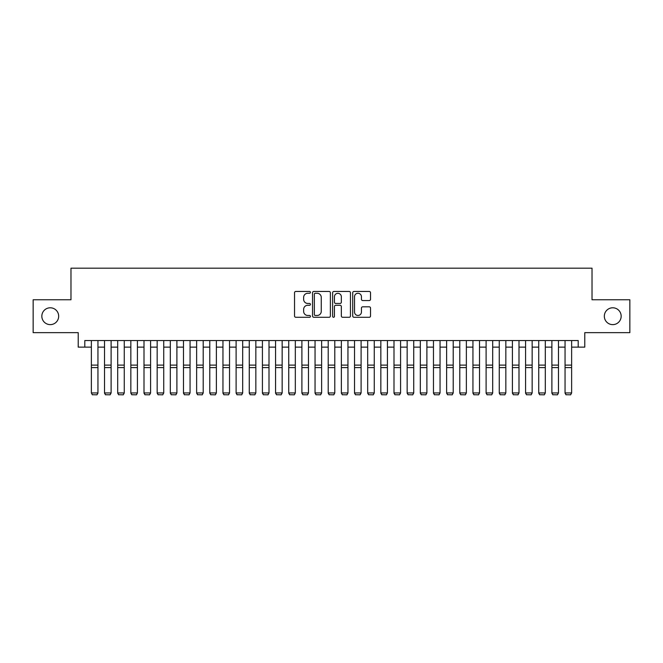 <?xml version="1.0" encoding="UTF-8"?>
<svg xmlns="http://www.w3.org/2000/svg" width="663" height="663" viewBox="0 0 663 663"><rect width="100%" height="100%" fill="white"/><g stroke="black" fill="none" stroke-linecap="round" stroke-linejoin="round"><path stroke-width="0.99" d="M310.45 292.35A0.903 0.903 0 0 0 309.546 291.447L295.822 291.447A1.293 1.293 0 0 0 294.529 292.739L294.529 315.986A1.293 1.293 0 0 0 295.822 317.279L309.546 317.279A0.903 0.903 0 0 0 310.45 316.375A0.903 0.903 0 0 0 309.546 315.472L307.765 315.472A4.135 4.135 0 0 1 303.637 311.337L303.637 309.406A4.135 4.135 0 0 1 307.765 305.27L309.546 305.27A0.903 0.903 0 0 0 310.45 304.367A0.903 0.903 0 0 0 309.546 303.463L307.765 303.463A4.135 4.135 0 0 1 303.637 299.328L303.637 297.389A4.135 4.135 0 0 1 307.765 293.261L309.546 293.261A0.903 0.903 0 0 0 310.45 292.35M604.325 316.21A8.42 8.42 0 0 0 612.745 324.63A8.42 8.42 0 0 0 621.165 316.21A8.42 8.42 0 0 0 612.745 307.789A8.42 8.42 0 0 0 604.325 316.21M41.835 316.21A8.42 8.42 0 0 0 50.255 324.63A8.42 8.42 0 0 0 58.675 316.21A8.42 8.42 0 0 0 50.255 307.789A8.42 8.42 0 0 0 41.835 316.21M369.241 300.554A1.293 1.293 0 0 0 370.534 299.262L370.534 292.739A1.293 1.293 0 0 0 369.241 291.447L354.001 291.447A1.293 1.293 0 0 0 352.716 292.739L352.716 315.986A1.293 1.293 0 0 0 354.001 317.279L369.241 317.279A1.293 1.293 0 0 0 370.534 315.986L370.534 308.113A1.293 1.293 0 0 0 369.241 306.82L362.719 306.82A1.293 1.293 0 0 0 361.434 308.113L361.434 312.016A3.456 3.456 0 0 1 357.979 315.472A3.456 3.456 0 0 1 354.523 312.016L354.523 296.709A3.456 3.456 0 0 1 357.979 293.261A3.456 3.456 0 0 1 361.434 296.709L361.434 299.262A1.293 1.293 0 0 0 362.719 300.554L369.241 300.554M84.798 347.13L84.798 340.55L578.202 340.55L578.202 347.13L584.783 347.13L584.783 332.652L629.85 332.652L629.85 299.759L592.026 299.759L592.026 268.184L70.974 268.184L70.974 299.759L33.15 299.759L33.15 332.652L78.217 332.652L78.217 347.13L91.37 347.13M330.373 292.739A1.293 1.293 0 0 0 329.08 291.447L313.839 291.447A1.293 1.293 0 0 0 312.546 292.739L312.546 315.986A1.293 1.293 0 0 0 313.839 317.279L329.08 317.279A1.293 1.293 0 0 0 330.373 315.986L330.373 292.739M333.92 291.447L349.161 291.447A1.293 1.293 0 0 1 350.454 292.739L350.454 315.986A1.293 1.293 0 0 1 349.161 317.279L342.638 317.279A1.293 1.293 0 0 1 341.346 315.986L341.346 306.563A1.293 1.293 0 0 0 340.053 305.27L335.727 305.27A1.293 1.293 0 0 0 334.442 306.563L334.442 316.375A0.903 0.903 0 0 1 333.53 317.279A0.903 0.903 0 0 1 332.627 316.375L332.627 292.739A1.293 1.293 0 0 1 333.92 291.447M97.95 347.13L104.53 347.13M111.111 347.13L117.691 347.13M124.263 347.13L130.843 347.13M137.423 347.13L144.004 347.13M150.584 347.13L157.164 347.13M163.736 347.13L170.316 347.13M176.897 347.13L183.477 347.13M190.057 347.13L196.638 347.13M203.209 347.13L209.79 347.13M216.37 347.13L222.95 347.13M229.531 347.13L236.111 347.13M242.683 347.13L249.263 347.13M255.843 347.13L262.424 347.13M269.004 347.13L275.576 347.13M282.156 347.13L288.736 347.13M295.317 347.13L301.897 347.13M308.477 347.13L315.049 347.13M321.63 347.13L328.21 347.13M334.79 347.13L341.37 347.13M347.951 347.13L354.523 347.13M361.103 347.13L367.683 347.13M374.264 347.13L380.844 347.13M387.424 347.13L393.996 347.13M400.576 347.13L407.157 347.13M413.737 347.13L420.317 347.13M426.889 347.13L433.469 347.13M440.05 347.13L446.63 347.13M453.21 347.13L459.79 347.13M466.362 347.13L472.943 347.13M479.523 347.13L486.103 347.13M492.684 347.13L499.264 347.13M505.836 347.13L512.416 347.13M518.996 347.13L525.577 347.13M532.157 347.13L538.737 347.13M545.309 347.13L551.889 347.13M558.47 347.13L565.05 347.13M571.63 347.13L578.202 347.13M315.256 293.261A0.903 0.903 0 0 0 314.353 294.165L314.353 314.569A0.903 0.903 0 0 0 315.256 315.472L317.129 315.472A4.135 4.135 0 0 0 321.265 311.337L321.265 297.389A4.135 4.135 0 0 0 317.129 293.261L315.256 293.261M341.346 296.775A3.456 3.456 0 0 0 337.89 293.319A3.456 3.456 0 0 0 334.442 296.775L334.442 302.171A1.293 1.293 0 0 0 335.727 303.463L340.053 303.463A1.293 1.293 0 0 0 341.346 302.171L341.346 296.775M97.95 340.55L97.95 393.184L96.964 394.816L92.356 394.725L96.964 394.816M92.356 394.816L91.37 392.944L97.95 392.944L96.964 394.725M91.37 340.55L91.37 392.944L92.356 394.725M104.53 393.184L105.516 394.816L104.53 392.944L111.111 392.944L110.124 394.816L105.516 394.725L110.124 394.816M117.691 393.184L118.677 394.816L117.691 392.944L124.263 392.944L123.277 394.816L118.677 394.725L123.277 394.816M130.843 393.184L131.829 394.816L130.843 392.944L137.423 392.944L136.437 394.816L131.829 394.725L136.437 394.816M144.004 393.184L144.99 394.816L144.004 392.944L150.584 392.944L149.598 394.816L144.99 394.725L149.598 394.816M111.111 340.55L111.111 392.944L110.124 394.725M104.53 340.55L104.53 392.944L105.516 394.725M124.263 340.55L124.263 392.944L123.277 394.725M117.691 340.55L117.691 392.944L118.677 394.725M137.423 340.55L137.423 392.944L136.437 394.725M130.843 340.55L130.843 392.944L131.829 394.725M150.584 340.55L150.584 392.944L149.598 394.725M144.004 340.55L144.004 392.944L144.99 394.725M157.164 393.184L158.15 394.816L157.164 392.944L163.736 392.944L162.75 394.816L158.15 394.725L162.75 394.816M163.736 340.55L163.736 392.944L162.75 394.725M157.164 340.55L157.164 392.944L158.15 394.725M170.316 393.184L171.303 394.816L170.316 392.944L176.897 392.944L175.91 394.816L171.303 394.725L175.91 394.816M176.897 340.55L176.897 392.944L175.91 394.725M170.316 340.55L170.316 392.944L171.303 394.725M183.477 393.184L184.463 394.816L183.477 392.944L190.057 392.944L189.071 394.816L184.463 394.725L189.071 394.816M190.057 340.55L190.057 392.944L189.071 394.725M183.477 340.55L183.477 392.944L184.463 394.725M196.638 393.184L197.624 394.816L196.638 392.944L203.209 392.944L202.223 394.816L197.624 394.725L202.223 394.816M203.209 340.55L203.209 392.944L202.223 394.725M196.638 340.55L196.638 392.944L197.624 394.725M209.79 393.184L210.776 394.816L209.79 392.944L216.37 392.944L215.384 394.816L210.776 394.725L215.384 394.816M222.95 393.184L223.937 394.816L222.95 392.944L229.531 392.944L228.544 394.816L223.937 394.725L228.544 394.816M236.111 393.184L237.097 394.816L236.111 392.944L242.683 392.944L241.697 394.816L237.097 394.725L241.697 394.816M249.263 393.184L250.249 394.816L249.263 392.944L255.843 392.944L254.857 394.816L250.249 394.725L254.857 394.816M262.424 393.184L263.41 394.816L262.424 392.944L269.004 392.944L268.018 394.816L263.41 394.725L268.018 394.816M275.576 393.184L276.57 394.816L275.576 392.944L282.156 392.944L281.17 394.816L276.57 394.725L281.17 394.816M288.736 393.184L289.723 394.816L288.736 392.944L295.317 392.944L294.331 394.816L289.723 394.725L294.331 394.816M301.897 393.184L302.883 394.816L301.897 392.944L308.477 392.944L307.491 394.816L302.883 394.725L307.491 394.816M315.049 393.184L316.044 394.816L315.049 392.944L321.63 392.944L320.643 394.816L316.044 394.725L320.643 394.816M328.21 393.184L329.196 394.816L328.21 392.944L334.79 392.944L333.804 394.816L329.196 394.725L333.804 394.816M341.37 393.184L342.357 394.816L341.37 392.944L347.951 392.944L346.956 394.816L342.357 394.725L346.956 394.816M354.523 393.184L355.509 394.816L354.523 392.944L361.103 392.944L360.117 394.816L355.509 394.725L360.117 394.816M216.37 340.55L216.37 392.944L215.384 394.725M209.79 340.55L209.79 392.944L210.776 394.725M229.531 340.55L229.531 392.944L228.544 394.725M222.95 340.55L222.95 392.944L223.937 394.725M242.683 340.55L242.683 392.944L241.697 394.725M236.111 340.55L236.111 392.944L237.097 394.725M255.843 340.55L255.843 392.944L254.857 394.725M249.263 340.55L249.263 392.944L250.249 394.725M269.004 340.55L269.004 392.944L268.018 394.725M262.424 340.55L262.424 392.944L263.41 394.725M282.156 340.55L282.156 392.944L281.17 394.725M275.576 340.55L275.576 392.944L276.57 394.725M295.317 340.55L295.317 392.944L294.331 394.725M288.736 340.55L288.736 392.944L289.723 394.725M308.477 340.55L308.477 392.944L307.491 394.725M301.897 340.55L301.897 392.944L302.883 394.725M321.63 340.55L321.63 392.944L320.643 394.725M315.049 340.55L315.049 392.944L316.044 394.725M334.79 340.55L334.79 392.944L333.804 394.725M328.21 340.55L328.21 392.944L329.196 394.725M347.951 340.55L347.951 392.944L346.956 394.725M341.37 340.55L341.37 392.944L342.357 394.725M361.103 340.55L361.103 392.944L360.117 394.725M354.523 340.55L354.523 392.944L355.509 394.725M367.683 393.184L368.669 394.816L367.683 392.944L374.264 392.944L373.277 394.816L368.669 394.725L373.277 394.816M380.844 393.184L381.83 394.816L380.844 392.944L387.424 392.944L386.43 394.816L381.83 394.725L386.43 394.816M393.996 393.184L394.982 394.816L393.996 392.944L400.576 392.944L399.59 394.816L394.982 394.725L399.59 394.816M407.157 393.184L408.143 394.816L407.157 392.944L413.737 392.944L412.751 394.816L408.143 394.725L412.751 394.816M374.264 340.55L374.264 392.944L373.277 394.725M367.683 340.55L367.683 392.944L368.669 394.725M387.424 340.55L387.424 392.944L386.43 394.725M380.844 340.55L380.844 392.944L381.83 394.725M400.576 340.55L400.576 392.944L399.59 394.725M393.996 340.55L393.996 392.944L394.982 394.725M413.737 340.55L413.737 392.944L412.751 394.725M407.157 340.55L407.157 392.944L408.143 394.725M420.317 393.184L421.303 394.816L420.317 392.944L426.889 392.944L425.903 394.816L421.303 394.725L425.903 394.816M426.889 340.55L426.889 392.944L425.903 394.725M420.317 340.55L420.317 392.944L421.303 394.725M433.469 393.184L434.456 394.816L433.469 392.944L440.05 392.944L439.063 394.816L434.456 394.725L439.063 394.816M440.05 340.55L440.05 392.944L439.063 394.725M433.469 340.55L433.469 392.944L434.456 394.725M446.63 393.184L447.616 394.816L446.63 392.944L453.21 392.944L452.224 394.816L447.616 394.725L452.224 394.816M453.21 340.55L453.21 392.944L452.224 394.725M446.63 340.55L446.63 392.944L447.616 394.725M459.79 393.184L460.777 394.816L459.79 392.944L466.362 392.944L465.376 394.816L460.777 394.725L465.376 394.816M466.362 340.55L466.362 392.944L465.376 394.725M459.79 340.55L459.79 392.944L460.777 394.725M472.943 393.184L473.929 394.816L472.943 392.944L479.523 392.944L478.537 394.816L473.929 394.725L478.537 394.816M479.523 340.55L479.523 392.944L478.537 394.725M472.943 340.55L472.943 392.944L473.929 394.725M486.103 393.184L487.09 394.816L486.103 392.944L492.684 392.944L491.697 394.816L487.09 394.725L491.697 394.816M492.684 340.55L492.684 392.944L491.697 394.725M486.103 340.55L486.103 392.944L487.09 394.725M499.264 393.184L500.25 394.816L499.264 392.944L505.836 392.944L504.85 394.816L500.25 394.725L504.85 394.816M505.836 340.55L505.836 392.944L504.85 394.725M499.264 340.55L499.264 392.944L500.25 394.725M512.416 393.184L513.402 394.816L512.416 392.944L518.996 392.944L518.01 394.816L513.402 394.725L518.01 394.816M518.996 340.55L518.996 392.944L518.01 394.725M512.416 340.55L512.416 392.944L513.402 394.725M525.577 393.184L526.563 394.816L525.577 392.944L532.157 392.944L531.171 394.816L526.563 394.725L531.171 394.816M532.157 340.55L532.157 392.944L531.171 394.725M525.577 340.55L525.577 392.944L526.563 394.725M538.737 393.184L539.723 394.816L538.737 392.944L545.309 392.944L544.323 394.816L539.723 394.725L544.323 394.816M545.309 340.55L545.309 392.944L544.323 394.725M538.737 340.55L538.737 392.944L539.723 394.725M551.889 393.184L552.876 394.816L551.889 392.944L558.47 392.944L557.484 394.816L552.876 394.725L557.484 394.816M558.47 340.55L558.47 392.944L557.484 394.725M551.889 340.55L551.889 392.944L552.876 394.725M565.05 393.184L566.036 394.816L565.05 392.944L571.63 392.944L570.644 394.816L566.036 394.725L570.644 394.816M571.63 340.55L571.63 392.944L570.644 394.725M565.05 340.55L565.05 392.944L566.036 394.725M97.95 365.106L91.37 365.106M97.95 367.6L91.37 367.6M111.111 365.106L104.53 365.106M111.111 367.6L104.53 367.6M124.263 365.106L117.691 365.106M124.263 367.6L117.691 367.6M137.423 365.106L130.843 365.106M137.423 367.6L130.843 367.6M150.584 365.106L144.004 365.106M150.584 367.6L144.004 367.6M163.736 365.106L157.164 365.106M163.736 367.6L157.164 367.6M176.897 365.106L170.316 365.106M176.897 367.6L170.316 367.6M190.057 365.106L183.477 365.106M190.057 367.6L183.477 367.6M203.209 365.106L196.638 365.106M203.209 367.6L196.638 367.6M216.37 365.106L209.79 365.106M216.37 367.6L209.79 367.6M229.531 365.106L222.95 365.106M229.531 367.6L222.95 367.6M242.683 365.106L236.111 365.106M242.683 367.6L236.111 367.6M255.843 365.106L249.263 365.106M255.843 367.6L249.263 367.6M269.004 365.106L262.424 365.106M269.004 367.6L262.424 367.6M282.156 365.106L275.576 365.106M282.156 367.6L275.576 367.6M295.317 365.106L288.736 365.106M295.317 367.6L288.736 367.6M308.477 365.106L301.897 365.106M308.477 367.6L301.897 367.6M321.63 365.106L315.049 365.106M321.63 367.6L315.049 367.6M334.79 365.106L328.21 365.106M334.79 367.6L328.21 367.6M347.951 365.106L341.37 365.106M347.951 367.6L341.37 367.6M361.103 365.106L354.523 365.106M361.103 367.6L354.523 367.6M374.264 365.106L367.683 365.106M374.264 367.6L367.683 367.6M387.424 365.106L380.844 365.106M387.424 367.6L380.844 367.6M400.576 365.106L393.996 365.106M400.576 367.6L393.996 367.6M413.737 365.106L407.157 365.106M413.737 367.6L407.157 367.6M426.889 365.106L420.317 365.106M426.889 367.6L420.317 367.6M440.05 365.106L433.469 365.106M440.05 367.6L433.469 367.6M453.21 365.106L446.63 365.106M453.21 367.6L446.63 367.6M466.362 365.106L459.79 365.106M466.362 367.6L459.79 367.6M479.523 365.106L472.943 365.106M479.523 367.6L472.943 367.6M492.684 365.106L486.103 365.106M492.684 367.6L486.103 367.6M505.836 365.106L499.264 365.106M505.836 367.6L499.264 367.6M518.996 365.106L512.416 365.106M518.996 367.6L512.416 367.6M532.157 365.106L525.577 365.106M532.157 367.6L525.577 367.6M545.309 365.106L538.737 365.106M545.309 367.6L538.737 367.6M558.47 365.106L551.889 365.106M558.47 367.6L551.889 367.6M571.63 365.106L565.05 365.106M571.63 367.6L565.05 367.6"/></g></svg>
